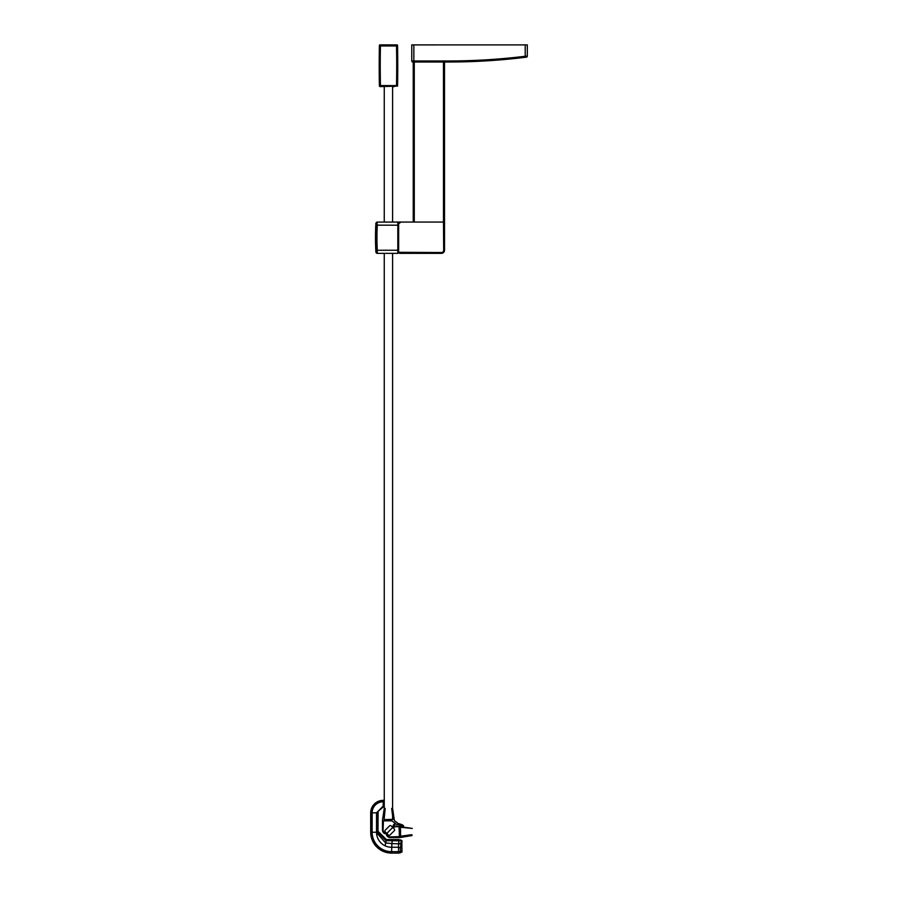 <?xml version="1.0" encoding="UTF-8"?>
<svg xmlns="http://www.w3.org/2000/svg" width="898" height="898" viewBox="0 0 898 898"><rect width="100%" height="100%" fill="white"/><g stroke="black" fill="none" stroke-linecap="round" stroke-linejoin="round"><path stroke-width="1.35" d="M384.254 86.612L384.254 222.064M384.254 253.348L384.254 819.661L392.594 819.661L392.594 253.348M392.594 86.612L392.594 222.064M396.692 44.911L379.405 45.214A1001.809 1001.809 0 0 0 379.405 86.107L397.545 86.107A1001.809 1001.809 0 0 0 397.545 45.214L396.512 45.955L397.253 44.911L396.512 45.955L397.253 44.911L379.719 44.911L380.426 45.955L379.405 45.214A1001.809 1001.809 0 0 0 379.405 86.107L397.545 86.107A1001.809 1001.809 0 0 0 397.545 45.214L397.545 45.214M392.74 86.612L393.156 86.724A18.398 18.398 0 0 0 394.188 86.612M444.51 62.007L444.521 222.064L413.237 222.064L413.237 62.007M444.521 222.378L443.691 222.906L444.521 222.378L444.521 250.216A3.132 3.132 0 0 1 441.401 253.348L399.689 253.348L399.689 252.304L398.645 252.304L398.645 250.228L398.645 252.518A0.831 0.831 0 0 1 397.814 253.348L377.272 253.348A1.044 1.044 -90 0 1 376.228 252.372L376.958 253.348M444.207 222.064L443.477 222.064L443.691 250.216A2.29 2.29 0 0 1 441.401 252.518L398.645 252.304M414.27 62.007L414.281 222.064L398.128 222.064L399.689 223.108L398.645 222.906L398.645 250.228L397.814 250.228L397.814 253.348A0.831 0.831 0 0 0 398.645 252.518A0.831 0.831 0 0 1 397.814 253.348M398.128 222.064L400.025 222.064M399.049 222.064L400.699 222.378M375.914 252.372A254.426 254.426 0 0 1 375.914 223.052L376.228 225.151A254.011 254.011 0 0 0 376.228 250.273L376.228 252.372M399.689 222.906L398.645 222.906A0.831 0.831 0 0 0 397.814 222.064L376.958 222.075L377.272 225.196A252.967 252.967 0 0 0 377.272 250.228L377.272 253.348M413.855 62.007L413.855 60.963L448.686 60.963L448.686 62.007L412.811 62.007A1.044 1.044 0 0 1 412.07 61.704A1.044 1.044 0 0 0 412.811 62.007M413.855 44.911L413.855 60.963L411.767 60.963A1.044 1.044 0 0 0 412.07 61.704A1.044 1.044 0 0 1 411.767 60.963L411.767 44.911L527.306 44.9L527.306 56.136A1.044 1.044 0 0 1 527.047 56.821A1.044 1.044 0 0 0 527.306 56.136A1.044 1.044 0 0 1 526.396 57.169A1.044 1.044 0 0 0 527.047 56.821A1.044 1.044 0 0 1 526.396 57.169L525.352 57.292A627.107 627.107 0 0 1 448.686 62.007M448.686 60.963A626.063 626.063 0 0 0 525.218 56.26L525.352 57.292M525.218 44.9L525.218 56.26L527.306 56.136M398.027 823.399L401.911 824.656A3.839 3.839 0 0 1 403.584 825.879L402.843 826.272A3.109 3.109 0 0 0 401.316 825.498L396.938 824.42A2.088 2.088 0 0 0 393.964 825.464A7.016 7.016 0 0 1 392.639 827.574L387.094 833.131A2.357 2.357 0 0 1 383.682 832.873A4.176 4.176 0 0 1 382.469 829.92L382.469 820.267L384.288 808.245L385.197 808.425L384.108 819.661L393.032 819.335L391.663 808.425L392.617 808.279L394.379 820.57L398.027 823.399M395.266 823.241L391.674 820.839L383.401 820.839L383.087 830.1A3.132 3.132 0 0 0 384.131 832.424A1.729 1.729 0 0 0 386.297 832.917L385.141 831.761A1.044 1.044 0 0 1 385.141 830.291L389.564 825.868A1.044 1.044 0 0 1 391.045 825.868L392.404 826.901A6.398 6.398 0 0 0 393.38 825.228A2.716 2.716 0 0 1 395.199 823.612L395.266 823.241M411.8 834.669L412.07 835.555L399.958 837.553L390.293 837.553A4.176 4.176 0 0 1 387.352 836.33L387.094 836.072A2.088 2.088 0 0 1 387.094 833.131L392.639 827.574A5.208 5.208 0 0 1 396.332 826.048L412.283 828.439L400.553 827.238L400.553 836.206L411.8 834.669M399.071 826.676L396.332 826.676A4.591 4.591 0 0 0 393.245 827.866L394.357 829.18A1.044 1.044 0 0 1 394.357 830.65L389.934 835.084A1.044 1.044 0 0 1 388.464 835.084L387.24 833.86A1.044 1.044 0 0 0 387.24 835.342L387.914 836.004A3.132 3.132 0 0 0 390.125 836.925L399.386 836.61L399.071 826.676M401.978 851.865L398.566 853.1L391.55 853.1A20.856 20.856 0 0 1 370.694 832.244L370.694 812.847A12.516 12.516 0 0 1 383.21 800.343L384.254 800.343L384.254 806.18L378.114 811.231L377.991 831.2L386.331 839.54L398.521 839.54L401.81 840.494L401.978 851.865M384.254 800.343L384.131 806.067L383.21 806.078L383.21 801.779A11.068 11.068 130.4 0 0 372.131 812.847L372.131 832.244A19.419 19.419 0 0 0 391.55 851.663L398.566 851.663L398.566 853.01A5.208 5.208 0 0 0 400.385 852.685A13.56 13.549 -0 0 0 401.81 852.056L401.978 851.775M383.311 806.067L384.131 806.067M384.232 806.157L378.114 811.231M384.209 806.146L377.587 811.713L377.991 828.416M401.81 840.494L401.81 840.573A13.56 13.549 180 0 0 401.024 840.202L398.521 839.54M401.024 840.202L400.452 839.899M370.694 812.847L376.531 812.847L383.21 806.078M384.176 806.112L377.115 812.219L377.609 832.076L385.96 840.708L401.193 840.786L401.058 843.604A5.208 3.076 -178.4 0 0 398.712 843.312L398.723 839.765M377.991 812.432L377.508 812.971L377.587 811.713L376.531 812.847L377.07 830.583L377.732 828.809L377.991 831.2M401.81 852.146L401.81 851.046A13.56 8.666 180 0 1 400.385 851.45L400.385 847.903L398.431 847.263L398.712 843.312M400.935 840.169L401.181 840.786A13.56 7.891 -0 0 1 401.81 840.955L401.978 841.123M400.385 847.903L401.058 843.604A13.56 7.88 180 0 1 401.81 843.817L401.978 840.854M376.531 814.273L376.531 832.244A15.019 15.019 0 0 0 391.55 847.263L398.431 847.263M401.047 843.884L391.887 843.604L392.46 839.54M396.512 85.579A1000.765 1000.765 0 0 0 396.512 45.955L380.426 45.955A1000.765 1000.765 0 0 0 380.438 85.579L396.512 85.579A1000.765 1000.765 0 0 0 396.512 45.955L380.426 45.955A1000.765 1000.765 0 0 0 380.438 85.579L396.512 85.579M379.921 86.612L397.545 86.107L379.405 86.107M443.477 222.064L443.477 62.007M443.691 250.216L444.521 250.216A3.132 3.132 0 0 1 441.401 253.348L441.401 252.518M376.228 250.273L397.814 250.228L397.814 225.196L376.228 225.151M398.645 225.196L397.814 225.196L397.814 222.064M377.272 222.075A1.044 1.044 90 0 0 376.228 223.052M400.385 852.774L400.385 851.45A5.208 3.334 180 0 1 398.566 851.663L398.566 847.285M391.55 853.1L398.566 853.1M384.209 800.421L383.21 800.421A12.426 12.426 0 0 0 370.784 812.847L370.784 832.244A20.766 20.766 0 0 0 391.55 853.01L391.887 843.604L385.612 842.896L386.331 839.54M376.834 835.241L377.07 830.583L376.531 832.244L370.694 832.244M384.153 801.779L383.21 801.779L383.21 800.343M385.186 845.849L385.612 842.896L377.261 833.445L377.789 831.582L386.129 839.967L398.656 839.765M401.978 850.866L401.81 847.263L400.553 847.263M375.914 223.052L376.958 222.075"/></g></svg>
